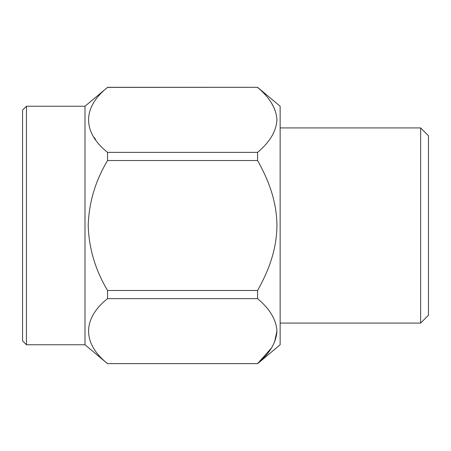 <?xml version="1.0" encoding="UTF-8"?>
<svg xmlns="http://www.w3.org/2000/svg" width="451" height="451" viewBox="0 0 451 451"><rect width="100%" height="100%" fill="white"/><g stroke="black" fill="none" stroke-linecap="round" stroke-linejoin="round"><path stroke-width="0.68" d="M420.642 127.926L428.45 135.734L428.45 315.266L420.642 323.074L420.642 127.926L280.139 127.926M420.642 323.074L280.139 323.074M26.451 106.233L22.55 110.134L22.55 340.866L26.451 344.767L26.451 106.233L84.997 106.233L107.558 87.381C82.341 107.434 82.189 132.194 107.558 152.37L107.558 160.511C95.364 180.919 88.915 202.544 88.21 225.399C88.858 248.264 95.308 269.963 107.558 290.489L107.558 298.63C82.341 318.671 82.189 343.442 107.558 363.619L257.577 363.619C269.811 353.347 276.26 342.529 276.925 331.175C276.328 319.827 269.878 308.98 257.577 298.63L107.558 298.63M26.451 344.767L84.997 344.767L84.997 106.233M84.997 344.767L107.558 363.698M257.577 363.698L280.139 344.767L280.139 106.233L257.577 87.302L107.558 87.381M107.558 152.37L257.577 152.37C269.811 142.093 276.26 131.28 276.925 119.927C276.328 108.578 269.878 97.726 257.577 87.381M257.577 152.37L257.577 160.511L107.558 160.511M107.558 290.489L257.577 290.489C269.326 269.619 276.745 248.631 276.925 225.601C276.79 202.584 269.41 181.522 257.577 160.511M257.577 290.489L257.577 298.63M107.558 87.302L257.577 87.302M276.925 331.124L274.535 342.213M271.457 348.009L257.577 363.619L107.558 363.619M271.457 102.991L274.535 108.787M93.932 137.155L95.719 139.731"/></g></svg>
